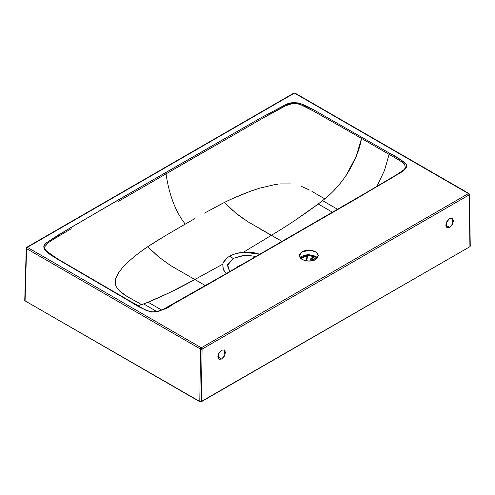 <?xml version="1.0" encoding="UTF-8"?>
<svg xmlns="http://www.w3.org/2000/svg" width="495" height="495" viewBox="0 0 495 495"><rect width="100%" height="100%" fill="white"/><g stroke="black" fill="none" stroke-linecap="round" stroke-linejoin="round"><path stroke-width="0.74" d="M25.066 299.982L24.75 300.428L25.066 300.867L200.562 401.928L469.934 246.671L201.329 401.748L202.084 349.099L469.18 194.894L469.934 245.786M218.926 359.321L221.636 359.048L224.346 356.19L225.466 352.415L224.346 349.934L221.636 350.2L218.926 353.059L217.806 356.839L218.926 359.321L218.413 354.098L221.636 350.2L224.346 349.934L224.86 355.15L221.636 359.048L217.806 356.839L221.636 359.048L218.926 359.321M446.917 227.688L449.627 227.422L452.331 224.563L453.457 220.782L452.331 218.307L449.627 218.573L446.917 221.432L445.791 225.206L446.917 227.688L446.397 222.472L449.627 218.573L452.331 218.307L452.851 223.523L449.627 227.422L445.791 225.213L449.627 227.422L446.917 227.688M223.332 269.695L226.234 273.605L223.059 269.045L222.787 264.151L223.332 269.695M140.896 251.522L147.751 246.702L158.27 256.602L170.459 265.462L205.351 285.59L194.813 279.508L222.781 264.157C223.592 261.119 225.893 258.464 229.68 256.193C233.535 254.053 238.132 252.722 243.478 252.209L253.087 252.518L259.838 254.207L243.478 252.209L249.604 248.527M137.919 305.675L143.668 303.942L156.921 311.596L143.661 303.942L148.067 302.197L161.537 309.975M468.412 193.57L294.438 93.122L27.343 247.333L201.317 347.775L468.412 193.57L201.317 347.775A1.083 0.625 60 0 1 202.084 349.099L469.18 194.894A1.083 0.625 -120 0 0 468.412 193.57L469.18 194.894L469.934 246.671L470.25 246.219L469.495 194.436A1.083 0.637 179.2 0 1 469.18 194.894L469.18 193.997A1.083 0.637 179.2 0 1 469.495 194.436L468.957 193.514A1.083 0.625 -60 0 1 469.18 193.997L468.412 193.57A1.083 0.625 -60 0 1 468.957 193.514L294.983 93.072A1.083 0.625 120 0 0 294.438 93.122A1.083 0.625 -120 0 0 293.9 93.072L26.798 247.277A1.083 0.625 60 0 1 27.343 247.333L26.575 247.76L25.066 300.867L199.794 401.748L200.549 349.086L26.575 248.645A1.083 0.625 -178.3 0 1 26.26 248.187A1.083 0.625 -178.3 0 1 26.575 247.76A1.083 0.625 60 0 1 26.798 247.277L26.26 248.193L24.75 300.409L25.066 300.867L26.575 248.645L27.343 247.333A1.083 0.625 120 0 0 26.575 248.645L200.549 349.086L199.794 401.748L201.329 401.748L202.084 349.099A1.083 0.613 -179.2 0 1 200.549 349.086L202.084 349.099L201.317 347.775L200.549 349.086A1.083 0.625 -60 0 1 201.317 347.775L27.343 247.333L294.438 93.122L468.412 193.57M389.831 153.32L403.295 161.463L406.488 164.711L405.82 168.38L402.237 171.499L356.957 198.452L209.775 283.425L172.65 304.481L163.09 309.567L157.682 311.64L151.334 312.023L145.709 310.179L131.608 302.408L56.801 258.774L46.078 251.293L44.228 249.115L43.77 246.702C44.018 245.433 45.156 243.967 47.192 242.315L58.317 235.001L117.55 200.314L260.976 117.798L285.751 104.587L293.349 102.614L297.526 102.873L301.306 103.944L314.257 110.131L389.831 153.32L314.257 110.131C306.826 106.239 296.047 99.309 285.751 104.587L260.976 117.798L165.293 172.767L70.073 228.009L47.192 242.315C38.053 248.261 50.063 254.486 56.801 258.774L131.608 302.408C137.313 306.294 143.89 309.499 151.334 312.023C159.897 311.386 167.007 308.868 172.65 304.481L283.412 240.966A1.083 0.625 -120 0 0 282.911 240.892A1.083 0.625 -120 0 0 282.874 240.91A1.083 0.625 60 0 1 282.911 240.892A1.083 0.625 60 0 1 283.412 240.966L393.426 177.018C398.574 173.399 407.837 170.02 406.488 164.711C402.113 160.411 396.563 156.612 389.831 153.32L389.101 154.353L389.831 153.32M302.105 259.498L300.044 257.722L299.327 255.63L300.044 253.533L302.105 251.757L305.18 250.569L308.806 250.154L312.438 250.569L315.513 251.757L317.567 253.533L318.291 255.63L317.567 257.722L315.513 259.498L312.438 260.686L308.806 261.1L305.18 260.686L302.105 259.498L299.327 255.63L302.105 251.757L310.835 250.278L316.274 252.252L318.291 255.63L315.513 259.498C312.722 261.552 308.255 261.552 302.105 259.498M228.634 256.831L229.68 256.193L233.133 258.396L245.396 255.129L256.039 256.398L244.016 255.222L233.133 258.396L227.477 265.475L229.68 271.619L227.638 264.676L233.133 258.396L229.68 256.193L230.41 255.791M238.114 266.36L240.886 265.153L236.028 267.956L238.114 266.36M317.103 258.279L315.513 257.066L312.438 255.878M317.103 258.285L315.513 257.066L315.513 256.181L307.469 254.634L302.105 256.181L300.131 257.839L308.682 254.579L315.513 256.181L315.513 257.066L309.059 255.463L300.514 258.285M315.513 256.181L317.481 257.839L315.513 256.181M307.352 255.525L305.898 260.84L307.352 255.525M235.119 268.482L242.94 263.965L235.119 268.482M132.338 302.594L131.608 302.408L132.338 302.594M104.748 286.667L104.018 286.475L104.748 286.667M118.54 201.286L166.035 173.863A1.083 0.625 -120 0 0 165.293 172.767A1.083 0.625 60 0 1 166.035 173.863C169.142 194.943 175.546 211.693 185.248 224.111L166.165 235.224L147.745 246.702C141.743 250.619 135.277 255.637 128.341 261.75L122.63 267.449M44.544 247.562L44.637 246.906L48.368 242.742C50.49 241.059 58.125 236.393 71.274 228.746M46.604 251.188L44.661 248.447M130.439 259.881L122.921 267.133L118.515 272.844L115.632 278.864L115.632 285.089C119.307 294.488 133.514 299.221 141.471 304.679L140.11 305.087M116.368 276.928L116.115 277.516M115.372 279.885L115.248 283.418M153.753 242.804L149.7 245.402M180.001 227.137L165.794 235.447M162.527 237.402L155.455 241.739M313.892 256.317L310.73 259.529L311.305 255.655L310.73 259.529L313.892 256.317M187.549 222.781L194.937 218.524M218.122 205.666L224.377 202.461C231.165 198.996 239.852 195.259 250.433 191.256L259.052 188.341M271.025 185.309L278.159 184.146M312.339 191.676L317.895 194.863M322.084 197.276L324.788 198.835L326.156 197.678M334.496 189.746L338.877 184.92M346.067 175.583L356.214 156.34L361.511 138.427L313.793 111.239L301.016 104.822C297.6 103.566 294.977 103.102 293.151 103.43L285.733 105.701C282.695 106.994 274.521 111.455 261.212 119.091M213.506 146.458L166.035 173.863C169.142 194.943 175.546 211.693 185.248 224.111L194.838 218.58M308.008 255.482L306.417 260.927L308.008 255.482M309.641 261.082L310.73 259.529C312.054 260.092 312.555 260.061 312.221 259.43M166.035 173.863L261.694 118.812L286.289 105.454C295.936 99.978 305.916 107.13 313.576 111.127L361.511 138.427L362.241 137.393L361.511 138.427L399.898 160.64L404.514 163.987L405.448 167.873L403.84 169.76L396.959 174.512L367.408 191.967L223.307 275.294L166.035 307.76C162.725 309.864 158.771 311.275 154.168 311.992C144.639 311.343 139.2 305.749 132.153 302.352L57.476 258.811L46.536 251.126M283.301 240.91L282.657 241.282M311.949 191.447L324.794 198.842C342.323 185.043 357.619 161.11 361.511 138.427L389.101 154.353L384.473 170.484L376.955 186.355M324.788 198.835L322.591 200.636L337.615 209.305L322.598 200.636L318.198 203.971L332.522 212.244L318.198 203.983C302.773 215.455 287.193 225.881 271.452 235.261L243.484 252.209L236.022 253.595L232.669 254.733M257.282 243.905L271.452 235.261L282.057 241.381L259.448 228.548M383.538 172.959L383.891 172.05M386.527 164.192L386.985 162.589M323.612 199.813L319.355 203.123M300.929 186.151L309.418 190.018M280.09 183.917L290.868 183.917M232.656 210.462L224.383 202.461L232.73 198.501L250.402 191.274L259.764 188.125L274.818 184.641M244.14 219.285L237.396 214.378M126.2 295.8L119.499 290.899M136.076 301.554L129.9 297.971M148.067 302.204L169.878 292.477L194.813 279.508C179.394 288.146 163.808 295.713 148.067 302.204L142.684 304.283M318.198 203.983L296.381 219.44M147.745 246.702L159.136 257.307L170.967 265.784L193.421 278.71M204.825 274.069L212.151 270.041M218.338 266.619L222.787 264.157M223.412 262.437L227.143 257.92M271.452 235.261L247.599 221.556L235.769 213.073L224.383 202.455L204.503 213.091M293.671 93.555L294.438 93.122L293.671 93.555M313.972 256.342L311.596 260.859M312.042 260.234L316.354 257.617M293.9 93.072L294.983 93.072"/></g></svg>
